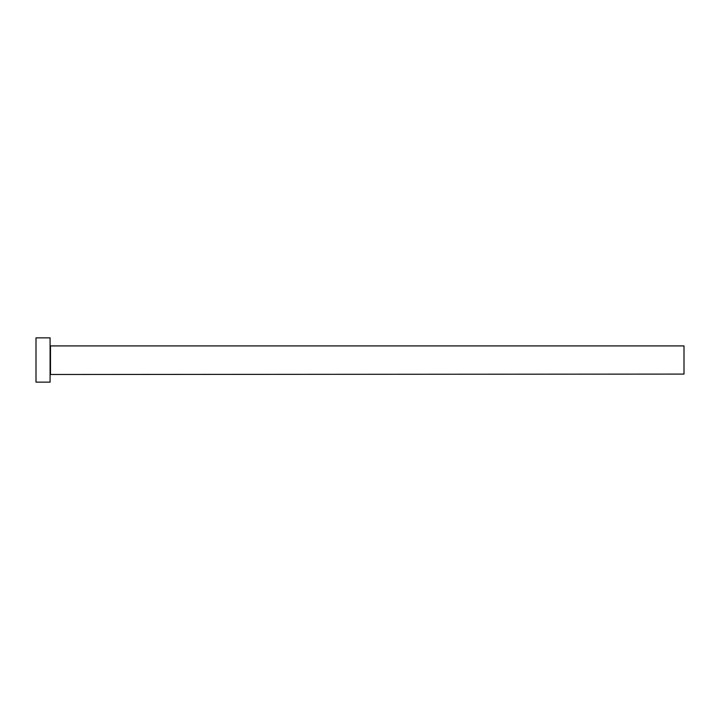 <?xml version="1.0" encoding="UTF-8"?>
<svg xmlns="http://www.w3.org/2000/svg" width="720" height="720" viewBox="0 0 720 720"><rect width="100%" height="100%" fill="white"/><g stroke="black" fill="none" stroke-linecap="round" stroke-linejoin="round"><path stroke-width="1.08" d="M50.49 374.085L50.49 345.915L684 345.915L684 374.085L50.085 374.49M50.085 360L50.085 382.14L36 382.14L36 337.86L50.085 337.86L50.085 360"/></g></svg>

